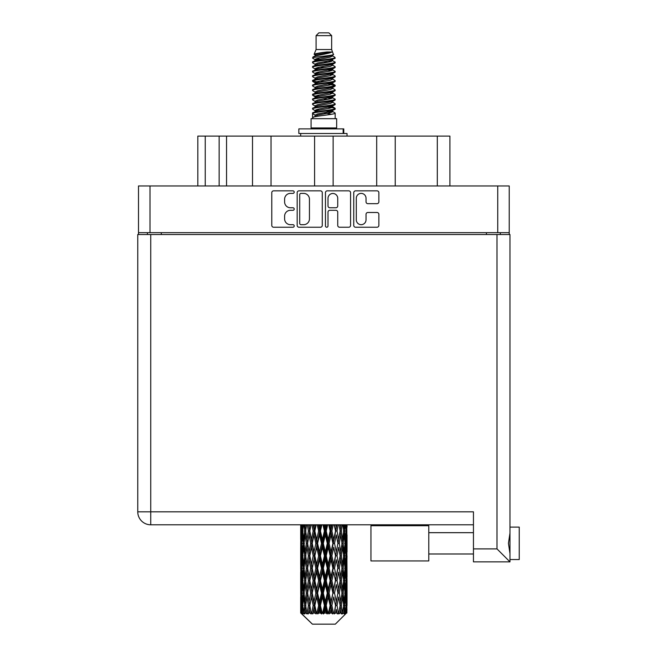 <?xml version="1.0" encoding="UTF-8"?>
<svg xmlns="http://www.w3.org/2000/svg" width="657" height="657" viewBox="0 0 657 657"><rect width="100%" height="100%" fill="white"/><g stroke="black" fill="none" stroke-linecap="round" stroke-linejoin="round"><path stroke-width="0.99" d="M356.299 219.816A4.87 4.87 0 0 0 361.161 224.686A4.87 4.87 0 0 0 366.031 219.816L366.031 214.313A1.823 1.823 0 0 1 367.854 212.49L377.036 212.49A1.823 1.823 0 0 1 378.859 214.313L378.859 225.408A1.823 1.823 0 0 1 377.036 227.232L355.568 227.232A1.823 1.823 0 0 1 353.753 225.408L353.753 192.657A1.823 1.823 0 0 1 355.568 190.842L377.036 190.842A1.823 1.823 0 0 1 378.859 192.657L378.859 201.847A1.823 1.823 0 0 1 377.036 203.67L367.854 203.67A1.823 1.823 0 0 1 366.031 201.847L366.031 198.258A4.87 4.87 0 0 0 361.161 193.388A4.87 4.87 0 0 0 356.299 198.258L356.299 219.816M326.734 227.232A1.273 1.273 0 0 0 328.007 225.959L328.007 212.129A1.823 1.823 0 0 1 329.822 210.306L335.916 210.306A1.823 1.823 0 0 1 337.739 212.129L337.739 225.408A1.823 1.823 0 0 0 339.562 227.232L348.744 227.232A1.823 1.823 0 0 0 350.567 225.408L350.567 192.657A1.823 1.823 0 0 0 348.744 190.842L327.276 190.842A1.823 1.823 0 0 0 325.461 192.657L325.461 225.959A1.273 1.273 0 0 0 326.734 227.232M322.275 225.408L322.275 192.657A1.823 1.823 0 0 0 320.452 190.842L298.984 190.842A1.823 1.823 0 0 0 297.169 192.657L297.169 225.408A1.823 1.823 0 0 0 298.984 227.232L320.452 227.232A1.823 1.823 0 0 0 322.275 225.408M509.224 232.668L138.504 232.668L138.504 185.956L509.224 185.956L509.224 234.524M290.435 193.388L292.932 193.388A1.273 1.273 0 0 0 294.213 192.115A1.273 1.273 0 0 0 292.932 190.842L273.608 190.842A1.823 1.823 0 0 0 271.784 192.657L271.784 225.408A1.823 1.823 0 0 0 273.608 227.232L292.932 227.232A1.273 1.273 0 0 0 294.213 225.959A1.273 1.273 0 0 0 292.932 224.686L290.435 224.686A5.823 5.823 0 0 1 284.612 218.863L284.612 216.128A5.823 5.823 0 0 1 290.435 210.306L292.932 210.306A1.273 1.273 0 0 0 294.213 209.033A1.273 1.273 0 0 0 292.932 207.76L290.435 207.76A5.823 5.823 0 0 1 284.612 201.937L284.612 199.211A5.823 5.823 0 0 1 290.435 193.388M376.691 185.956L376.691 136.098L333.132 136.098L333.132 185.956M252.502 185.956L252.502 136.098L226.55 136.098L226.55 185.956M314.596 185.956L314.596 136.098L271.037 136.098L271.037 185.956M138.504 232.668L138.504 234.524M147.406 234.524L147.406 232.668M500.33 232.668L500.33 234.524L500.33 232.668M197.823 185.956L197.823 136.098L226.55 136.098M437.307 185.956L437.307 136.098L395.227 136.098L395.227 185.956M437.307 136.098L449.914 136.098L449.914 185.956M271.037 136.098L252.502 136.098M333.132 136.098L314.596 136.098M395.227 136.098L376.691 136.098M300.988 193.388A1.273 1.273 0 0 0 299.715 194.661L299.715 223.405A1.273 1.273 0 0 0 300.988 224.686L303.624 224.686A5.823 5.823 0 0 0 309.447 218.863L309.447 199.211A5.823 5.823 0 0 0 303.624 193.388L300.988 193.388M337.739 198.348A4.87 4.87 0 0 0 332.869 193.478A4.87 4.87 0 0 0 328.007 198.348L328.007 205.945A1.823 1.823 0 0 0 329.822 207.76L335.916 207.76A1.823 1.823 0 0 0 337.739 205.945L337.739 198.348M509.972 527.111L519.235 527.111L519.235 559.55L509.972 559.55L519.235 559.55M509.972 543.331L509.972 561.866L473.451 561.866L473.451 511.819L150.74 511.819L150.74 234.524L509.972 234.524L509.972 543.331M509.972 533.123L508.436 543.331L509.972 553.547M137.765 511.819A12.976 12.976 0 0 0 150.74 524.795A12.976 12.976 0 0 1 137.765 511.819A12.976 12.976 0 0 0 150.74 524.795L473.451 524.795L150.74 524.795L150.74 511.819L137.765 511.819L137.765 234.524L150.74 234.524M473.451 561.866L509.972 561.866L496.996 548.891L496.996 234.524M428.783 560.938L370.95 560.938L370.95 525.723L428.783 525.723L428.783 560.938L370.95 560.938M316.083 35.634L331.654 35.634L328.87 32.85L318.859 32.85L316.083 35.634L316.083 49.53L314.112 54.293L315.738 55.426M331.654 35.634L331.654 49.53L316.083 49.53M336.655 118.671L311.073 118.671L311.073 127.943L336.655 127.943L336.655 118.671M314.136 127.943L314.136 128.871M333.6 127.943L333.6 128.871M331.933 51.977L317.643 54.851L312.872 57.274C312.74 55.681 328.853 53.956 331.933 51.977L327.087 51.977C319.934 52.79 315.606 53.562 314.112 54.293M312.872 57.274L312.847 58.358L315.738 60.066M331.654 49.53L333.428 54.597L330.085 56.009L317.643 58.325L315.064 59.483L315.434 59.902M333.625 54.293C334.577 55.64 312.165 56.872 312.56 58.038M334.856 57.274L335.177 58.038L334.314 58.038L334.856 57.274L332.302 55.59L332.664 56.009L330.085 57.167L315.434 60.222L312.56 62.087L312.847 62.998L315.434 64.542M330.101 106.976L335.177 108.43C335.875 109.974 311.861 111.518 312.56 113.061L312.56 113.645L315.064 115.09L315.064 116.043M331.999 106.401L332.664 106.984L330.085 108.142L317.643 110.458L312.56 113.061M335.177 108.43L334.889 109.333L330.085 111.616L317.643 113.932L315.064 115.09M335.177 109.013C335.875 110.557 311.861 112.101 312.56 113.645L312.56 118.671M335.177 113.061C335.875 114.605 311.861 116.158 312.56 117.702L317.643 115.09L330.085 112.774L332.664 111.616L332.302 111.197L335.177 113.061L335.177 118.671M334.314 58.038C330.381 59.385 311.87 60.74 312.56 62.087M312.56 62.67C311.861 61.126 335.875 59.582 335.177 58.038L330.085 60.641L317.643 62.957L315.064 64.115L315.064 65.273M330.101 59.483L335.177 62.087C335.875 63.63 311.861 65.183 312.56 66.727L312.847 67.63L315.738 69.33M332.302 60.222L332.664 60.641L330.085 61.799L317.643 64.115L312.56 66.727M335.177 62.087L334.889 62.998L332.302 64.542L317.643 67.589L315.064 68.755L315.434 69.174M335.177 62.67C335.875 64.214 311.861 65.757 312.56 67.301M332.302 64.854L335.177 66.727C335.875 68.271 311.861 69.814 312.56 71.358L312.847 72.262L315.738 73.962M332.664 64.115L332.664 65.273L330.085 66.431L317.643 68.755L312.56 71.358M335.177 66.727L334.889 67.63L332.302 69.174L317.643 72.229L315.064 73.387L315.434 73.806M335.177 67.301C335.875 68.845 311.861 70.389 312.56 71.933M332.664 68.755L332.664 69.913L335.177 71.358C335.875 72.902 311.861 74.446 312.56 75.99L312.847 76.894L315.434 78.438M332.664 69.913L330.085 71.071L317.643 73.387L312.56 75.99M335.177 71.358L334.889 72.262L332.302 73.806L317.643 76.861L315.064 78.019L315.064 79.177M335.177 71.933C335.875 73.477 311.861 75.029 312.56 76.573M331.999 73.962L335.177 75.99C335.875 77.534 311.861 79.078 312.56 80.622L312.847 81.534L315.738 83.234M332.302 74.126L332.664 74.545L330.085 75.703L317.643 78.019L312.56 80.622M335.177 75.99L334.889 76.894L332.302 78.438L317.643 81.493L315.064 82.651L315.434 83.078M335.177 76.573C335.875 78.117 311.861 79.661 312.56 81.205M332.302 78.758L335.177 80.622C335.875 82.166 311.861 83.718 312.56 85.262L312.847 86.166L315.738 87.866M332.664 78.019L332.664 79.177L330.085 80.335L317.643 82.651L312.56 85.262M335.177 80.622L334.889 81.534L332.302 83.078L317.643 86.133L315.064 87.291L315.434 87.71M335.177 81.205C335.875 82.749 311.861 84.293 312.56 85.837M331.999 83.234L335.177 85.262C335.875 86.806 311.861 88.35 312.56 89.894L312.847 90.797L315.434 92.341M332.302 83.39L332.664 83.809L330.085 84.967L317.643 87.291L312.56 89.894M335.177 85.262L334.889 86.166L332.302 87.71L317.643 90.765L315.064 91.923L315.064 93.08M335.177 85.837C335.875 87.381 311.861 88.925 312.56 90.477M332.302 88.022L335.177 89.894C335.875 91.438 311.861 92.982 312.56 94.526L312.847 95.429L317.635 96.554M332.664 87.291L332.664 88.449L330.085 89.607L317.643 91.923L312.56 94.526M335.177 89.894L334.889 90.797L332.302 92.341L317.643 95.396L315.064 96.554L315.738 97.137M335.177 90.477C335.875 92.021 311.861 93.565 312.56 95.109M331.999 92.497L335.177 94.526C335.875 96.07 311.861 97.614 312.56 99.158L312.847 100.069L315.434 101.613M332.302 92.662L332.664 93.08L330.085 94.238L317.643 96.554L312.56 99.158M335.177 94.526L334.889 95.429L332.302 96.973L317.643 100.028L315.064 101.186L315.064 102.344M335.177 95.109C335.875 96.653 311.861 98.197 312.56 99.741M330.101 96.554L335.177 99.158C335.875 100.71 311.861 102.254 312.56 103.798L312.847 104.701L315.434 106.245M332.302 97.293L332.664 97.712L330.085 98.87L317.643 101.186L312.56 103.798M335.177 99.158L334.889 100.069L332.302 101.613L317.643 104.668L315.064 105.826L315.064 106.984M335.177 99.741C335.875 101.285 311.861 102.829 312.56 104.373M332.302 101.925L335.177 103.798C335.875 105.342 311.861 106.886 312.56 108.43L312.847 109.333L315.738 111.033M332.664 101.186L332.664 102.344L330.085 103.502L317.643 105.826L312.56 108.43M335.177 103.798L334.889 104.701L332.302 106.245L317.643 109.3L315.064 110.458L315.434 110.877M335.177 104.373C335.875 105.917 311.861 107.469 312.56 109.013M316.296 58.687L319.228 59.146M315.368 59.097L317.635 59.483M328.5 60.978L331.432 61.438M316.296 67.958L319.228 68.418M330.101 69.905L332.368 70.291M315.368 68.369L317.635 68.755M328.5 70.242L331.432 70.701M316.296 72.59L319.228 73.05M330.101 74.545L332.368 74.923M315.368 73.001L317.635 73.387M312.781 80.918L319.228 82.322M330.101 83.809L332.368 84.195M315.368 82.273L317.635 82.659M328.5 84.145L334.947 85.55M330.101 93.08L332.368 93.458M316.296 95.758L319.228 96.218M330.101 97.712L332.368 98.098M328.5 98.049L331.432 98.509M328.5 107.313L331.432 107.773M316.296 109.662L319.228 110.121M326.11 111.033L332.368 111.994M315.368 110.072L317.635 110.458M328.5 111.953L331.432 112.413M346.97 609.129L346.822 613.03L346.518 605.516L346.855 596.983L346.88 613.03M347.036 584.566L347.036 601.648L347.019 580.689L346.855 589.214L346.518 580.689L346.855 572.14L347.019 580.689M347.019 555.847L346.855 564.388L346.518 555.847L346.855 547.297L347.036 576.805L346.953 568.256L345.935 568.256M347.036 534.88L347.036 551.962L346.781 524.795M347.036 524.795L347.036 527.128L347.027 524.795M335.333 624.15L346.502 613.03L335.333 624.15L312.404 624.15L300.791 613.03L300.881 609.392L300.996 613.03L302.113 613.958L301.366 613.03L301.013 605.516L301.423 596.983L302.006 605.516L301.366 613.03M308.404 555.847L306.975 564.388L305.669 555.847L306.975 547.297L308.404 555.847L309.685 555.847L309.094 559.731L310.695 568.256L309.094 576.805L307.607 568.256L309.685 555.847L307.607 543.429L309.094 534.88L310.695 543.429L309.094 551.962L308.141 546.534M308.404 580.689L306.975 589.214L305.669 580.689L306.975 572.14L308.404 580.689L309.685 580.689L308.141 589.994L309.094 584.566L310.695 593.099L309.094 601.648L307.607 593.099L309.685 580.689L308.141 571.36M300.692 539.553L300.692 524.795L300.766 539.816M300.955 524.795L300.881 527.128L300.816 524.795M301.128 528.138L300.881 527.128M300.783 531.004L301.801 531.004M300.717 543.429L300.881 534.88L301.218 543.429L300.881 551.962L300.717 543.429L300.717 568.256L300.881 559.731L301.218 568.256L300.881 576.805L300.717 568.256M301.563 524.795L302.006 531.004L301.423 539.553L301.292 524.795M302.532 524.795L302.327 527.128L302.13 524.795M302.836 529.361L302.327 527.128M302.006 531.004L303.181 531.004M301.818 541.212L301.423 539.553M301.128 533.862L300.881 534.88M301.218 543.429L302.319 543.429M300.783 555.847L301.801 555.847M301.128 552.98L300.881 551.962M301.013 555.847L301.423 547.297L302.006 555.847L301.423 564.388L301.013 555.847M301.67 543.429L302.327 534.88L303.14 543.429L302.327 551.962L301.67 543.429M303.83 524.795L304.602 531.004L303.559 539.553L302.672 531.004L303.304 524.795M305.448 524.795L305.119 527.128L304.807 524.795M304.602 531.004L305.875 531.004L305.119 527.128M304.15 542.321L303.559 539.553M302.836 532.638L302.327 534.88M303.14 543.429L304.372 543.429M302.836 554.204L302.327 551.962M301.818 545.647L301.423 547.297M302.006 555.847L303.181 555.847M301.128 558.713L300.881 559.731M301.218 568.256L302.319 568.256M301.818 566.047L301.423 564.388M300.766 571.869L300.717 593.099L300.881 584.566L301.218 593.099L300.881 601.648L300.717 593.099M300.783 580.689L301.801 580.689M301.128 577.823L300.881 576.805M301.67 568.256L302.327 559.731L303.14 568.256L302.327 576.805L301.67 568.256M302.672 555.847L303.559 547.297L304.602 555.847L303.559 564.388L302.672 555.847M304.019 543.429L305.119 534.88L306.367 543.429L305.119 551.962L304.019 543.429M307.353 524.795L308.404 531.004L306.975 539.553L305.669 531.004L306.605 524.795M309.521 524.795L309.094 527.128L308.675 524.795M308.404 531.004L309.685 531.004L308.642 524.795M311.911 524.795L313.184 531.004L311.451 539.553L309.094 527.128M306.367 543.429L307.648 543.429L306.975 539.553M305.875 531.004L305.119 534.88M304.602 555.847L305.875 555.847L305.119 551.962M304.15 544.538L303.559 547.297M304.15 567.147L303.559 564.388M302.836 557.489L302.327 559.731M303.14 568.256L304.372 568.256M301.013 580.689L301.423 572.14L302.006 580.689L301.423 589.214L301.013 580.689M301.818 570.473L301.423 572.14M302.006 580.689L303.181 580.689M302.836 579.047L302.327 576.805M301.128 583.547L300.881 584.566M301.218 593.099L302.319 593.099M301.818 590.881L301.423 589.214M300.766 596.72L300.791 613.03M300.783 605.516L301.801 605.516M301.128 602.666L300.881 601.648M302.672 580.689L303.559 572.14L304.602 580.689L303.559 589.214L302.672 580.689M304.019 568.256L305.119 559.731L306.367 568.256L305.119 576.805L304.019 568.256M309.808 531.004L310.991 524.795M314.498 524.795L314.005 527.128L313.504 524.795M313.184 531.004L314.399 531.004L313.151 524.795M317.224 524.795L318.637 531.004L316.707 539.553L314.834 531.004L314.399 531.004L313.997 527.128M310.695 543.429L311.944 543.429L309.685 531.004L309.094 534.88M312.231 543.429L313.997 534.88L315.845 543.429L313.997 551.962L311.451 539.553M309.808 555.847L309.094 551.962L309.685 555.847L311.944 543.429L311.451 547.297L313.184 555.847L311.451 564.388L309.808 555.847L311.451 547.297M307.648 543.429L306.975 547.297M306.367 568.256L307.648 568.256L306.975 564.388M305.875 555.847L305.119 559.731M304.602 580.689L305.875 580.689L305.119 576.805M304.15 569.373L303.559 572.14M301.67 593.099L302.327 584.566L303.14 593.099L302.327 601.648L301.67 593.099M302.836 582.332L302.327 584.566M303.14 593.099L304.372 593.099M304.15 591.99L303.559 589.214M301.818 595.316L301.423 596.983M302.006 605.516L303.181 605.516M302.836 603.882L302.327 601.648M346.017 613.03L346.822 613.03M301.128 608.382L300.881 609.392M304.019 593.099L305.119 584.566L306.367 593.099L305.119 601.648L304.019 593.099M314.834 531.004L316.189 524.795M320.066 524.795L319.524 527.128L318.99 524.795M301.489 613.03L302.565 613.958L302.023 613.03L302.327 609.392L302.647 613.03L303.961 613.958L302.672 605.516L303.559 596.983L304.602 605.516L303.682 613.03L304.823 613.958L305.119 609.392L305.636 613.03L307.049 613.958L305.669 605.516L306.975 596.983L308.404 605.516L307.139 613.03L308.281 613.958L309.094 609.392L309.759 613.03L311.196 613.958L309.808 605.516L311.451 596.983L313.184 605.516L311.656 613.03L312.716 613.958L313.997 609.392L314.777 613.03L316.148 613.958L316.477 613.03L314.834 605.516L316.707 596.983L318.637 605.516L316.937 613.03L317.848 613.958L318.694 613.03L319.524 609.392L320.361 613.03L321.577 613.958L322.168 613.03L320.419 605.516L322.415 596.983L324.41 605.516L322.653 613.03L323.367 613.958L324.468 613.03L325.322 609.392L326.168 613.03L327.153 613.958L327.966 613.03L326.225 605.516L328.204 596.983L330.159 605.516L328.443 613.03L328.911 613.958L330.208 613.03L331.029 609.392L331.834 613.03L332.516 613.958L333.51 613.03L331.884 605.516L333.731 596.983L335.505 605.516L334.142 613.958L335.555 613.03L336.277 609.392L337.345 613.958L338.445 613.03L337.041 605.516L338.634 596.983L340.121 605.516L338.725 613.958L340.162 613.03L340.753 609.392L341.32 613.958L342.469 613.03L341.369 605.516L342.609 596.983L343.718 605.516L342.371 613.958L343.742 613.03L344.169 609.392L344.202 613.958L345.319 613.03L344.588 605.516L345.41 596.983L346.067 605.516L345.5 613.03L344.859 613.958L346.083 613.03L346.305 609.392L346.502 613.03L346.083 613.03M300.996 613.03L312.404 624.15M344.564 613.03L343.742 613.03M341.328 613.03L340.162 613.03M336.992 613.03L335.555 613.03M333.953 613.03L333.51 613.03M331.834 613.03L330.208 613.03M328.443 613.03L327.966 613.03M326.168 613.03L324.468 613.03M322.653 613.03L322.168 613.03M320.361 613.03L318.694 613.03M316.937 613.03L316.477 613.03M314.777 613.03L313.241 613.03M311.656 613.03L311.246 613.03M309.759 613.03L308.453 613.03M305.636 613.03L304.634 613.03M302.647 613.03L302.023 613.03M318.637 531.004L319.696 531.004L318.333 524.795M322.957 524.795L324.41 531.004L322.415 539.553L320.419 531.004L319.696 531.004L319.524 527.128M315.845 543.429L316.994 543.429L314.399 531.004L313.997 534.88M317.577 543.429L319.524 534.88L321.503 543.429L319.524 551.962L317.577 543.429L316.994 543.429L316.707 539.553M313.184 555.847L314.399 555.847L311.944 543.429L315.68 524.795M314.834 555.847L316.707 547.297L318.637 555.847L316.707 564.388L314.834 555.847L314.399 555.847L313.997 551.962M310.695 568.256L311.944 568.256L309.685 555.847L308.141 565.16M312.231 568.256L313.997 559.731L315.845 568.256L313.997 576.805L311.451 564.388M309.808 580.689L311.451 572.14L313.184 580.689L311.451 589.214L309.094 576.805M307.648 568.256L306.975 572.14M306.367 593.099L307.648 593.099L306.975 589.214M305.875 580.689L305.119 584.566M304.15 594.215L303.559 596.983M304.602 605.516L305.875 605.516L305.119 601.648M302.836 607.158L302.327 609.392M320.419 531.004L321.864 524.795M325.864 524.795L325.322 527.128L324.772 524.795M324.41 531.004L325.264 531.004L323.868 524.795M328.738 524.795L330.159 531.004L328.204 539.553L326.225 531.004L325.264 531.004L325.322 527.128M321.503 543.429L322.472 543.429L319.696 531.004L319.524 534.88M323.318 543.429L325.322 534.88L327.309 543.429L325.322 551.962L323.318 543.429L322.472 543.429L322.415 539.553M318.637 555.847L319.696 555.847L316.994 543.429L316.707 547.297M320.419 555.847L322.415 547.297L324.41 555.847L322.415 564.388L320.419 555.847L319.696 555.847L319.524 551.962M315.845 568.256L316.994 568.256L314.399 555.847L313.997 559.731M317.577 568.256L319.524 559.731L321.503 568.256L319.524 576.805L317.577 568.256L316.994 568.256L316.707 564.388M313.184 580.689L314.399 580.689L311.944 568.256L311.451 572.14M314.834 580.689L316.707 572.14L318.637 580.689L316.707 589.214L314.834 580.689L314.399 580.689L313.997 576.805M310.695 593.099L311.944 593.099L309.685 580.689L321.076 524.795M312.231 593.099L313.997 584.566L315.845 593.099L313.997 601.648L311.451 589.214M308.404 605.516L309.685 605.516L308.141 596.211M309.808 605.516L309.094 601.648M307.648 593.099L306.975 596.983M305.875 605.516L305.119 609.392M326.225 531.004L327.671 524.795M331.547 524.795L331.029 527.128L330.504 524.795M330.159 531.004L330.742 531.004L329.395 524.795M334.224 524.795L335.505 531.004L333.731 539.553L331.884 531.004L330.742 531.004L331.029 527.128M327.309 543.429L328.032 543.429L325.264 531.004L325.322 534.88M329.1 543.429L331.029 534.88L332.902 543.429L331.029 551.962L329.1 543.429L328.032 543.429L328.204 539.553M324.41 555.847L325.264 555.847L322.472 543.429L322.415 547.297M326.225 555.847L328.204 547.297L330.159 555.847L328.204 564.388L326.225 555.847L325.264 555.847L325.322 551.962M321.503 568.256L322.472 568.256L319.696 555.847L319.524 559.731M323.318 568.256L325.322 559.731L327.309 568.256L325.322 576.805L323.318 568.256L322.472 568.256L322.415 564.388M318.637 580.689L319.696 580.689L316.994 568.256L316.707 572.14M320.419 580.689L322.415 572.14L324.41 580.689L322.415 589.214L320.419 580.689L319.696 580.689L319.524 576.805M315.845 593.099L316.994 593.099L314.399 580.689L313.997 584.566M317.577 593.099L319.524 584.566L321.503 593.099L319.524 601.648L317.577 593.099L316.994 593.099L316.707 589.214M313.184 605.516L314.399 605.516L311.944 593.099L311.451 596.983M314.834 605.516L314.399 605.516L313.997 601.648M311.196 613.958L309.685 605.516L309.094 609.392M331.884 531.004L333.239 524.795M336.737 524.795L336.285 527.128L335.817 524.795M335.505 531.004L334.577 524.795M339.094 524.795L340.121 531.004L338.634 539.553L337.041 531.004L335.784 531.004L336.277 527.128M332.902 543.429L333.337 543.429L330.742 531.004L331.029 534.88M334.544 543.429L336.277 534.88L337.92 543.429L336.277 551.962L334.544 543.429L333.337 543.429L333.731 539.553M330.159 555.847L330.742 555.847L328.032 543.429L328.204 547.297M331.884 555.847L333.731 547.297L335.505 555.847L333.731 564.388L331.884 555.847L330.742 555.847L331.029 551.962M327.309 568.256L328.032 568.256L325.264 555.847L325.322 559.731M329.1 568.256L331.029 559.731L332.902 568.256L331.029 576.805L329.1 568.256L328.032 568.256L328.204 564.388M324.41 580.689L325.264 580.689L322.472 568.256L322.415 572.14M326.225 580.689L328.204 572.14L330.159 580.689L328.204 589.214L326.225 580.689L325.264 580.689L325.322 576.805M321.503 593.099L322.472 593.099L319.696 580.689L319.524 584.566M323.318 593.099L325.322 584.566L327.309 593.099L325.322 601.648L323.318 593.099L322.472 593.099L322.415 589.214M318.637 605.516L319.696 605.516L316.994 593.099L316.707 596.983M320.419 605.516L319.696 605.516L319.524 601.648M316.148 613.958L314.399 605.516L313.997 609.392M337.041 531.004L338.207 524.795M341.123 524.795L340.753 527.128L340.375 524.795M342.929 524.795L343.718 531.004L342.609 539.553L341.369 531.004L340.08 531.004L340.753 527.128M337.92 543.429L336.277 534.88M339.324 543.429L340.753 534.88L342.059 543.429L340.753 551.962L339.324 543.429L338.043 543.429L338.634 539.553M335.505 555.847L333.731 547.297M337.041 555.847L338.634 547.297L340.121 555.847L338.634 564.388L337.041 555.847L335.784 555.847L336.277 551.962M332.902 568.256L333.337 568.256L330.742 555.847L331.029 559.731M334.544 568.256L336.277 559.731L337.92 568.256L336.277 576.805L334.544 568.256L333.337 568.256L333.731 564.388M330.159 580.689L330.742 580.689L328.032 568.256L328.204 572.14M331.884 580.689L333.731 572.14L335.505 580.689L333.731 589.214L331.884 580.689L330.742 580.689L331.029 576.805M327.309 593.099L328.032 593.099L325.264 580.689L325.322 584.566M329.1 593.099L331.029 584.566L332.902 593.099L331.029 601.648L329.1 593.099L328.032 593.099L328.204 589.214M324.41 605.516L325.264 605.516L322.472 593.099L322.415 596.983M326.225 605.516L325.264 605.516L325.322 601.648M321.577 613.958L319.696 605.516L319.524 609.392M341.369 531.004L342.289 524.795M344.432 524.795L344.169 527.128L343.898 524.795M343.578 529.887L344.169 527.128M343.135 543.429L344.169 534.88L345.056 543.429L344.169 551.962L343.135 543.429L341.862 543.429L342.609 539.553M340.08 531.004L340.753 534.88M339.595 552.734L338.634 547.297M341.369 555.847L342.609 547.297L343.718 555.847L342.609 564.388L341.369 555.847L340.08 555.847L340.753 551.962M337.92 568.256L336.277 559.731M339.324 568.256L340.753 559.731L342.059 568.256L340.753 576.805L339.324 568.256L338.043 568.256L338.634 564.388M335.505 580.689L333.731 572.14M337.041 580.689L338.634 572.14L340.121 580.689L338.634 589.214L337.041 580.689L335.784 580.689L336.277 576.805M332.902 593.099L333.337 593.099L330.742 580.689L331.029 584.566M334.544 593.099L336.277 584.566L337.92 593.099L336.277 601.648L334.544 593.099L333.337 593.099L333.731 589.214M330.159 605.516L330.742 605.516L328.032 593.099L328.204 596.983M331.884 605.516L330.742 605.516L331.029 601.648M327.153 613.958L325.264 605.516L325.322 609.392M345.607 524.795L346.067 531.004L345.41 539.553L344.588 531.004L345.204 524.795M346.436 524.795L346.305 527.128L346.165 524.795M345.911 528.786L346.305 527.128M344.588 531.004L343.356 531.004M344.9 541.787L345.41 539.553M343.578 532.113L344.169 534.88M343.578 554.73L344.169 551.962M341.862 543.429L342.609 547.297M343.135 568.256L344.169 559.731L345.056 568.256L344.169 576.805L343.135 568.256L341.862 568.256L342.609 564.388M340.08 555.847L340.753 559.731M339.595 577.585L338.634 572.14M341.369 580.689L342.609 572.14L343.718 580.689L342.609 589.214L341.369 580.689L340.08 580.689L340.753 576.805M337.92 593.099L336.277 584.566M339.324 593.099L340.753 584.566L342.059 593.099L340.753 601.648L339.324 593.099L338.043 593.099L338.634 589.214M335.505 605.516L333.731 596.983M337.041 605.516L335.784 605.516L336.277 601.648M332.516 613.958L330.742 605.516L331.029 609.392M344.588 555.847L345.41 547.297L346.067 555.847L345.41 564.388L344.588 555.847L343.356 555.847M345.73 543.429L346.305 534.88L346.724 543.429L346.305 551.962L345.73 543.429L344.547 543.429M346.912 524.795L347.036 527.128M346.518 531.004L345.41 531.004M346.6 540.571L346.855 539.553M345.911 533.221L346.305 534.88M345.911 553.621L346.305 551.962M344.9 545.072L345.41 547.297M344.9 566.621L345.41 564.388M343.578 556.955L344.169 559.731M343.578 579.581L344.169 576.805M341.862 568.256L342.609 572.14M343.135 593.099L344.169 584.566L345.056 593.099L344.169 601.648L343.135 593.099L341.862 593.099L342.609 589.214M340.08 580.689L340.753 584.566M339.595 602.42L338.634 596.983M341.369 605.516L340.08 605.516L340.753 601.648M337.345 613.958L336.277 609.392M344.588 580.689L345.41 572.14L346.067 580.689L345.41 589.214L344.588 580.689L343.356 580.689M345.73 568.256L346.305 559.731L346.724 568.256L346.305 576.805L345.73 568.256L344.547 568.256M346.953 543.429L345.935 543.429M346.6 546.287L346.855 547.297M346.518 555.847L345.41 555.847M346.6 565.406L346.855 564.388M345.911 558.064L346.305 559.731M345.911 578.472L346.305 576.805M344.9 569.898L345.41 572.14M344.9 591.456L345.41 589.214M343.578 581.798L344.169 584.566M343.578 604.407L344.169 601.648M341.862 593.099L342.609 596.983M340.08 605.516L340.753 609.392M345.73 593.099L346.305 584.566L346.724 593.099L346.305 601.648L345.73 593.099L344.547 593.099M346.6 571.122L346.855 572.14M346.518 580.689L345.41 580.689M346.6 590.232L346.855 589.214M345.911 582.907L346.305 584.566M345.911 603.307L346.305 601.648M344.9 594.741L345.41 596.983M344.588 605.516L343.356 605.516M343.578 606.625L344.169 609.392M346.953 593.099L345.935 593.099M347.019 605.516L347.036 601.648M346.6 595.965L346.855 596.983M346.518 605.516L345.41 605.516M345.911 607.733L346.305 609.392M327.087 51.977L317.643 53.693L315.064 54.851L315.434 55.27M332.368 96.177L332.302 96.973M323.868 112.774L331.432 114.293M320.501 67.014L323.868 67.589M315.434 111.197L315.064 111.616L315.064 110.458M323.868 61.799L327.235 62.382M332.368 82.273L332.664 83.809M323.868 98.87L327.235 99.453M320.501 80.918L323.868 81.493M315.434 97.293L315.064 97.712L315.064 96.554M330.101 110.458L332.302 111.197M338.725 613.958L339.595 608.62M334.142 613.958L339.595 583.794M328.911 613.958L339.595 558.951M323.367 613.958L333.337 568.256L339.595 534.108M317.848 613.958L330.742 555.847L336.942 524.795M312.716 613.958L332.056 524.795M308.281 613.958L314.399 580.689L326.652 524.795M308.141 540.325L310.794 524.795M298.845 133.502L298.845 128.871L343.783 128.871L343.783 133.502L298.845 133.502M347.036 136.098L347.036 133.502L343.783 133.502M300.692 133.502L300.692 136.098M150.001 185.956L150.001 232.668M497.735 232.668L497.735 185.956M486.426 234.524L486.426 232.668M161.302 232.668L161.302 234.524M205.239 136.098L205.239 185.956M219.134 185.956L219.134 136.098M473.451 548.891L496.996 548.891M343.151 133.502L343.151 128.871M428.783 553.991L473.451 553.991L428.783 553.991M428.783 532.671L473.451 532.671M300.692 547.297L300.692 564.388M300.692 572.14L300.692 589.214M300.692 596.983L300.692 613.03M315.064 54.851L315.064 56.009M332.664 59.483L332.664 60.641M315.064 73.387L315.064 74.545M315.064 82.651L315.064 83.809M332.664 96.554L332.664 97.712M332.664 105.826L332.664 106.984M332.302 106.557L334.889 108.101M312.847 95.429L315.434 96.973M332.664 54.851L332.664 56.009M315.064 59.483L315.064 60.641M315.064 68.755L315.064 69.913M332.664 73.387L332.664 74.545M315.064 87.291L315.064 88.449M332.664 91.923L332.664 93.08M332.664 110.458L332.664 111.616"/></g></svg>
